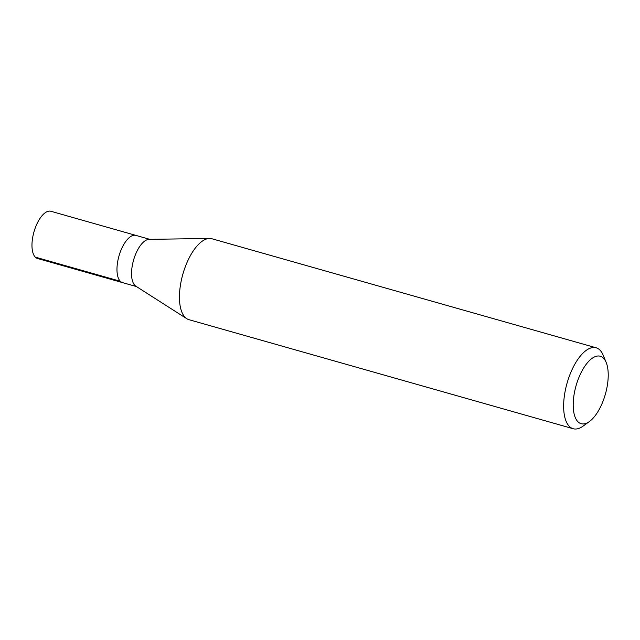 <?xml version="1.0" encoding="UTF-8"?>
<svg xmlns="http://www.w3.org/2000/svg" width="640" height="640" viewBox="0 0 640 640"><rect width="100%" height="100%" fill="white"/><g stroke="black" fill="none" stroke-linecap="round" stroke-linejoin="round"><path stroke-width="0.96" d="M149.832 239.352L50.92 211.28A24.536 10.68 105.8 0 0 35.824 226.464A24.536 10.68 105.8 0 0 37.52 258.488L122.528 282.616A24.536 10.68 -74.2 0 1 120.832 250.584A24.536 10.68 -74.2 0 1 135.928 235.408A24.536 10.68 105.8 0 0 120.832 250.584A24.536 10.68 105.8 0 0 122.528 282.616L136.432 286.56M186.784 318.704L135.824 286.176A24.536 10.68 -74.2 0 1 135.408 254.72A24.536 10.68 -74.2 0 1 149.112 239.36L209.56 238.448A42.064 18.304 105.8 0 0 186.064 264.784A42.064 18.304 105.8 0 0 186.784 318.704A42.064 18.304 105.8 0 0 188.968 319.688L573.16 428.72A42.064 18.304 -74.2 0 1 570.248 373.816A42.064 18.304 -74.2 0 1 596.128 347.784A42.064 18.304 -74.2 0 1 603.208 355.248L606.184 362.472A35.056 15.256 -74.2 0 1 602.704 402.008A35.056 15.256 -74.2 0 1 589.432 421.512A35.056 15.256 -74.2 0 1 574.2 414.24A35.056 15.256 -74.2 0 1 578.72 377.944A35.056 15.256 -74.2 0 1 606.184 362.472M596.128 347.784L211.944 238.76A42.064 18.304 105.8 0 0 209.56 238.448M589.432 421.512L583.104 426.096A42.064 18.304 -74.2 0 1 573.16 428.72M35.272 257.128L120.288 281.256"/></g></svg>

